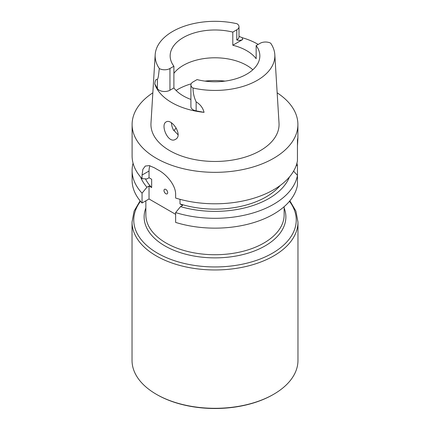 <?xml version="1.0" encoding="UTF-8"?>
<svg xmlns="http://www.w3.org/2000/svg" width="430" height="430" viewBox="0 0 430 430"><rect width="100%" height="100%" fill="white"/><g stroke="black" fill="none" stroke-linecap="round" stroke-linejoin="round"><path stroke-width="0.64" d="M277.156 92.821A82.893 47.859 180 0 1 297.893 124.48A82.893 47.859 180 0 1 215 172.339A82.893 47.859 180 0 1 132.107 124.48L132.107 155.934A82.893 47.859 0 0 0 142.05 178.66L142.05 175.058L149.033 171.022L149.033 177.746L146.947 178.95L142.05 178.66M297.452 145.797C297.942 138.39 297.942 136.487 297.452 140.078L297.452 160.847A82.893 47.859 0 0 1 175.639 198.053L175.639 194.451C175.795 185.206 166.528 174.381 158.31 170.043A82.893 47.859 180 0 1 154.52 167.856L149.269 165.604L145.292 166.061L142.868 169.329L142.05 175.058M297.893 124.48L297.893 138.417L297.452 140.078M132.107 124.48A82.893 47.859 180 0 1 152.844 92.821M280.15 185.524A72.369 41.78 0 0 1 180.003 203.906L182.626 205.416L180.541 206.62L175.639 212.571A82.893 47.859 0 0 0 297.452 175.365L293.583 171.161M180.541 206.62A76.277 44.037 0 0 0 289.406 177.026M296.179 165.614L297.452 165.534L297.452 185.206A82.893 47.859 0 0 1 175.639 222.407L175.639 212.571M167.157 193.855A2.634 1.521 60 0 1 165.846 193.72A2.634 1.521 60 0 1 164.131 191.409A2.634 1.521 60 0 1 164.523 189.297M140.594 177.026A76.277 44.037 0 0 0 146.947 187.227L149.033 186.023L149.033 198.982L142.05 203.014A82.893 47.859 0 0 1 132.107 180.288L132.107 170.452A82.893 47.859 0 0 0 142.05 193.177L146.947 187.227M133.069 163.19A82.893 47.859 0 0 0 132.107 170.452M142.05 193.177L142.05 203.014M297.452 165.534A82.893 47.859 0 0 0 296.931 163.19M149.033 186.023L151.656 187.539A72.369 41.78 180 0 1 145.442 178.864M165.829 189.431A2.634 1.521 60 0 1 167.549 191.753A2.634 1.521 60 0 1 167.146 193.86A2.634 1.521 60 0 1 164.513 192.339A2.634 1.521 60 0 1 164.513 189.302A2.634 1.521 60 0 1 165.829 189.431M149.033 177.746L151.656 179.256L151.656 187.539M175.639 214.344L149.033 198.982M180.003 203.906L180.003 199.316M149.898 165.749A21.07 12.164 -120 0 0 149.033 171.022M190.904 99.432A44.844 25.891 0 0 1 173.897 87.946L173.897 66.225L169.952 68.504A7.584 4.381 180 0 1 159.331 68.564A59.851 34.556 180 0 1 155.187 54.653L150.978 123.173A64.059 36.985 0 0 0 215 161.465A64.059 36.985 0 0 0 279.022 123.173L274.813 54.653A59.851 34.556 180 0 1 193.022 88.016C193.022 92.81 194.064 97.427 196.144 101.872C200.294 104.393 202.933 107.887 204.062 112.354A61.184 35.325 180 0 1 154.8 83.909L157.375 88.483L157.375 79.485C156.025 78.835 155.171 80.308 154.8 83.909M166.13 121.937L166.125 121.937C160.073 124.775 168.189 144.249 175.504 139.331C183.422 135.514 171.613 118.073 166.13 121.937L166.125 121.937M178.058 134.816L173.22 129.65L172.005 126.554L171.366 122.813M204.062 112.354L196.144 110.865A7.584 4.381 0 0 1 190.904 106.699L190.904 84.979A7.584 4.381 0 0 1 193.129 81.883L197.069 79.604A44.844 25.891 0 0 0 259.844 55.873A44.844 25.891 0 0 0 256.156 45.596L256.156 58.716A44.844 25.891 0 0 0 232.802 45.231L232.802 32.11L236.779 29.815A7.584 4.381 0 0 0 239.005 26.719A7.584 4.381 0 0 0 236.968 23.731A59.851 34.556 180 0 0 155.187 54.653M173.897 73.326A44.844 25.891 180 0 1 246.707 65.371A44.844 25.891 180 0 1 252.835 69.778M173.897 66.225A44.844 25.891 180 0 1 170.156 55.873A44.844 25.891 180 0 1 232.802 32.11M256.156 45.596L260.139 43.301A7.584 4.381 180 0 1 270.674 43.194A59.851 34.556 180 0 1 274.813 54.653M190.904 84.979A7.584 4.381 0 0 0 193.022 88.016M239.005 36.319L242.031 37.647A60.657 35.018 180 0 1 257.892 44.231A60.657 35.018 180 0 1 258.204 44.414M239.005 26.719L239.005 36.824A7.584 4.381 180 0 1 236.779 39.925C238.537 40.635 240.499 40.506 242.681 39.528L232.802 45.231M173.897 87.946L169.952 90.225A7.584 4.381 180 0 1 157.375 88.483M159.331 68.564C158.756 72.283 158.584 77.685 157.375 79.485M176.241 128.027A44.844 25.891 0 0 0 174.037 130.505A44.844 25.891 0 0 0 173.849 130.758M273.668 394.278L273.109 394.6A82.178 47.445 180 0 1 156.891 394.606A82.178 47.445 180 0 1 156.891 394.6L156.332 394.283A82.969 47.902 0 0 0 273.668 394.278A82.969 47.902 0 0 0 297.969 360.41L297.969 222.063A82.969 47.902 180 0 1 246.75 266.315A82.969 47.902 180 0 1 156.332 255.936A82.969 47.902 180 0 1 132.031 222.063L134.101 211.103L140.126 200.826M132.031 222.063L132.031 360.41A82.969 47.902 0 0 0 156.332 394.278A82.969 47.902 0 0 0 156.332 394.283L156.891 394.6M145.856 200.815L145.856 214.806A69.144 39.92 0 0 0 145.921 216.516A69.144 39.92 0 0 0 166.109 243.036A69.144 39.92 0 0 0 240.09 252.007A69.144 39.92 0 0 0 284.079 216.516A69.144 39.92 0 0 0 284.144 214.806L284.144 206.685M242.681 39.528A11.271 6.509 0 0 0 242.031 37.647M236.779 39.925L236.779 29.815M169.952 90.225L169.952 68.504M196.144 110.865L196.144 101.872M176.069 90.445A52.788 30.476 180 0 1 191.173 83.834M204.949 81.109A52.788 30.476 180 0 1 225.051 81.109M140.524 201.304A81.238 46.902 0 0 0 157.557 253.205A81.238 46.902 0 0 0 260.747 258.801A81.238 46.902 0 0 0 289.476 201.304M145.856 207.98A70.869 40.915 0 0 0 164.889 245.89A70.869 40.915 0 0 0 249.185 252.802A70.869 40.915 0 0 0 284.144 207.98M289.874 200.826L295.899 211.103L297.969 222.063"/></g></svg>
